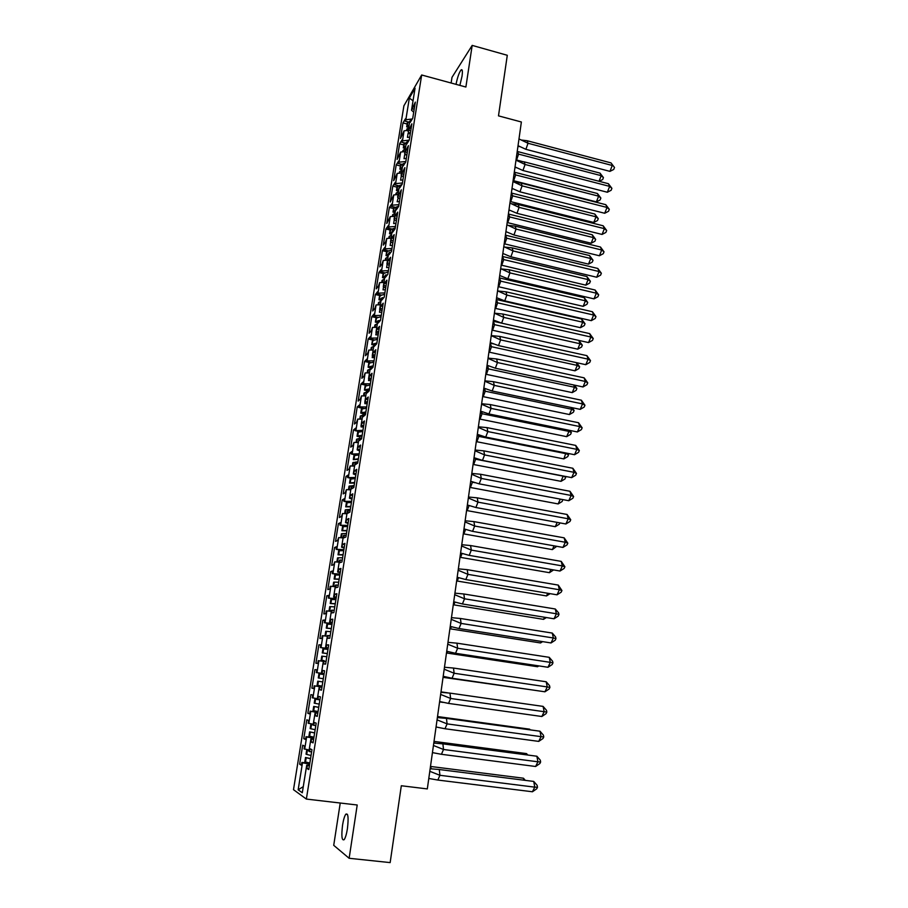 <?xml version="1.0" encoding="UTF-8"?>
<svg xmlns="http://www.w3.org/2000/svg" width="908" height="908" viewBox="0 0 908 908"><rect width="100%" height="100%" fill="white"/><g stroke="black" fill="none" stroke-linecap="round" stroke-linejoin="round"><path stroke-width="1.36" d="M347.424 828.686C348.683 817.677 348.15 812.853 345.789 814.215C344.518 816.076 343.44 819.72 342.554 825.134C341.272 836.109 341.805 840.944 344.189 839.65C345.46 837.778 346.538 834.123 347.424 828.686M459.868 85.386L462.024 76.227C462.728 71.028 462.399 68.94 461.048 69.961C459.153 72.458 457.484 77.248 456.02 84.342M340.239 803.024L333.724 845.325L349.137 858.287L357.207 804.999L306.359 799.074L421.675 74.989L465.883 87.032L472.183 45.4L452.002 77.339L451.128 83.003M472.183 45.4L507.288 55.286L498.492 115.861L521.374 121.99L427.316 788.916L401.313 785.749L390.156 862.6L349.137 858.287M421.675 74.989L403.901 105.816L293.5 789.676L306.359 799.074M408.055 141.966L407.102 141.727L406.273 143.067L404.627 153.35L406.852 155.234M321.954 687.129L319.253 686.788L319.911 686.913L319.457 689.728L321.466 690.148L324.565 670.762L322.533 670.524L322.09 673.327L321.421 673.248L323.373 661.069L324.043 661.126L323.589 663.918L325.631 664.1L328.696 644.873L326.642 644.862L326.188 647.642L325.518 647.631L327.447 635.555L328.129 635.532L327.686 638.313L329.752 638.267L332.793 619.188L330.705 619.404L330.262 622.173L329.581 622.23L331.499 610.255L332.192 610.153L331.749 612.911L333.838 612.639L336.857 593.719L334.746 594.15L334.314 596.896L333.622 597.033L335.517 585.138L336.21 584.979L335.778 587.703L337.901 587.215L340.897 568.442L338.752 569.1L338.321 571.813L337.617 572.029L339.513 560.236L340.216 559.986L339.774 562.699L341.93 561.995L344.892 543.37L342.725 544.244L341.59 547.218L343.462 535.516L344.177 535.209L343.746 537.899L345.914 536.98L348.865 518.502L346.674 519.58L345.528 522.599L347.389 510.988L348.104 510.614L347.685 513.281L349.875 512.157L352.803 493.816L350.59 495.11L349.432 498.174L351.283 486.654L352.009 486.211L351.589 488.856L353.814 487.528L356.719 469.334L354.472 470.821L353.314 473.942L355.141 462.512L355.879 462.002L355.459 464.624L357.707 463.091L360.589 445.045L358.32 446.736L357.162 449.891L358.978 438.553L359.727 437.974L359.307 440.584L361.577 438.848L364.437 420.937L362.144 422.822L360.987 426.034L362.78 414.774L363.541 414.139L363.121 416.727L365.425 414.786L368.262 397.012L365.947 399.1L364.778 402.346L366.56 391.178L367.32 390.474L366.911 393.039L369.227 390.917L372.042 373.279L369.704 375.56L368.534 378.852L370.305 367.763L371.077 367.002L370.668 369.545L373.006 367.229L375.799 349.728L373.449 352.191L372.269 355.527L374.028 344.529L374.8 343.701L374.402 346.232L376.763 343.723L379.533 326.358L377.149 329.002L375.969 332.385L377.717 321.466L378.5 320.581L378.103 323.089L380.486 320.399L383.233 303.17L380.827 305.996L379.646 309.412L381.383 298.573L382.166 297.631L381.769 300.128L384.186 297.245L386.91 280.152L384.481 283.16L383.289 286.622L385.015 275.862L385.809 274.852L385.412 277.326L387.852 274.273L390.554 257.304L388.113 260.494L386.91 263.99L388.624 253.309L389.43 252.254L389.033 254.705L391.484 251.471L394.174 234.627L391.711 237.998L390.508 241.528L392.211 230.938L393.016 229.815L392.631 232.255L395.094 228.85L397.761 212.132L395.275 215.661L394.072 219.237L395.763 208.727L396.58 207.546L396.194 209.964L398.68 206.388L401.325 189.795L397.613 197.115L399.293 186.673L400.11 185.448L399.724 187.843L402.244 184.097L404.866 167.628L401.132 175.153L402.789 164.791L403.617 163.497L403.243 165.88L405.774 161.976L408.384 145.632L404.627 153.35M319.253 686.788L317.289 699.058L317.948 699.217L318.402 696.391L320.399 696.856L317.278 716.401L315.303 715.754L315.757 712.905L315.11 712.701L313.124 725.072L313.771 725.31L314.225 722.462L316.2 723.165L313.056 742.869L311.104 741.984L311.569 739.112L310.922 738.84L308.924 751.302L309.56 751.62L310.025 748.748L311.966 749.69L308.799 769.553L306.87 768.429L307.335 765.535L306.711 765.183L302.296 792.763L298.153 789.801L302.489 762.777L309.662 764.105M309.14 749.974L304.066 748.873L304.521 746.07L302.704 745.196L299.651 764.195L301.433 765.251L301.887 762.425L302.489 762.777M304.679 749.179L306.643 736.955L313.805 738.193M313.26 724.209L308.198 723.245L308.641 720.464L306.802 719.806L303.76 738.658L305.587 739.487L306.03 736.694L306.643 736.955M308.811 723.472L310.763 711.35L317.902 712.496M317.357 698.649L312.284 697.809L312.727 695.051L310.854 694.62L307.846 713.325L309.696 713.926L310.139 711.157L310.763 711.35M312.908 697.968L314.838 685.937L321.977 686.993M316.347 672.578L324.099 673.691L316.347 672.578L316.779 669.843L314.883 669.627L311.898 688.185L313.771 688.57L314.213 685.824L314.838 685.937M316.971 672.669L318.89 660.729L323.327 661.33M328.117 648.471L320.365 647.552L320.808 644.828L318.878 644.828L315.916 663.249L317.823 663.419L318.254 660.683L318.89 660.729M321.012 647.563L322.919 635.714L327.334 636.258M332.112 623.478L324.36 622.706L324.803 620.016L322.851 620.209L319.9 638.494L321.829 638.449L322.272 635.736L322.919 635.714M325.019 622.65L326.903 610.902L331.318 611.39M336.074 598.667L328.333 598.054L328.764 595.387L326.778 595.796L323.861 613.933L325.813 613.683L326.244 610.993L326.903 610.902M328.991 597.929L330.864 586.273L335.268 586.704M340.001 574.06L332.26 573.595L332.691 570.95L330.694 571.552L327.788 589.564L329.774 589.099L330.194 586.432L330.864 586.273M332.93 573.402L334.791 561.836L339.195 562.211M343.894 549.635L336.164 549.329L336.596 546.695L334.564 547.501L331.681 565.366L333.69 564.708L334.791 561.836M336.845 549.068L338.695 537.581L343.076 537.911M347.764 525.391L340.046 525.244L340.466 522.622L338.412 523.632L335.551 541.372L337.583 540.51L338.695 537.581M340.727 524.915L342.554 513.519L346.935 513.792M351.6 501.341L343.882 501.341L344.302 498.742L342.225 499.945L339.388 517.549L341.453 516.482L342.554 513.519M344.575 500.944L346.402 489.639L350.772 489.866M355.414 477.483L347.696 477.619L348.116 475.043L346.016 476.439L343.201 493.895L345.278 492.647L346.402 489.639M348.4 477.154L350.204 465.94L354.574 466.11M359.193 453.796L351.487 454.068L351.895 451.514L349.773 453.103L346.981 470.435L349.092 468.993L350.204 465.94M352.202 453.546L353.984 442.412L358.342 442.548M362.95 430.29L355.244 430.71L355.652 428.167L353.507 429.938L350.738 447.145L352.86 445.51L353.984 442.412M355.959 430.12L357.741 419.076L362.088 419.156M366.673 406.954L359.704 406.875L358.978 407.51L359.386 405.002L357.219 406.954L354.461 424.025L356.617 422.209L357.741 419.076M359.704 406.875L361.463 395.899L365.799 395.933M370.362 383.8L363.416 383.789L362.678 384.493L363.075 381.996L360.896 384.129L358.161 401.086L360.328 399.089L361.463 395.899M363.416 383.789L365.164 372.904L369.454 372.893M374.028 360.828L367.093 360.885L366.355 361.656L366.753 359.171L364.539 361.475L361.827 378.307L364.029 376.128L365.164 372.904M367.093 360.885L368.83 350.079L373.143 350.023M377.671 338.014L370.748 338.151L369.999 338.979L370.396 336.516L368.16 338.99L365.47 355.698L367.683 353.348L368.83 350.079M370.748 338.151L372.473 327.425L376.786 327.323M381.292 315.371L374.38 315.587L373.619 316.461L374.017 314.02L371.758 316.676L369.091 333.259L371.327 330.728L372.473 327.425M374.38 315.587L376.082 304.94L380.384 304.782M384.879 292.898L377.978 293.182L377.217 294.124L377.603 291.695L375.333 294.521L372.677 310.979L374.936 308.277L376.082 304.94M377.978 293.182L379.669 282.615L383.971 282.422M388.431 270.595L381.553 270.947L380.781 271.935L381.167 269.528L378.874 272.525L376.241 288.858L378.522 285.997L379.669 282.615M381.553 270.947L383.233 260.448L387.523 260.21M391.972 248.452L385.094 248.871L384.322 249.916L384.708 247.532L382.393 250.687L379.782 266.907L382.075 263.876L383.233 260.448M385.094 248.871L386.774 238.452L391.042 238.168M395.479 226.467L388.624 226.955L387.841 228.056L388.227 225.683L385.889 229.009L383.289 245.115L385.616 241.914L386.774 238.452M388.624 226.955L390.281 216.615L394.549 216.297M398.964 204.652L392.12 205.208L391.325 206.366L391.711 204.005L389.35 207.478L386.774 223.47L390.281 216.615M392.12 205.208L393.766 194.936L398.022 194.573M402.414 182.985L395.593 183.609L394.798 184.812L395.173 182.474L392.801 186.106L390.236 201.985L393.766 194.936M395.593 183.609L397.227 173.417L401.472 173.008M405.853 161.476L399.032 162.169L398.237 163.429L398.612 161.102L396.217 164.893L393.675 180.658L397.227 173.417M399.032 162.169L400.655 152.056L404.9 151.602M409.202 140.138L402.46 140.876L401.654 142.193L402.017 139.889L399.611 143.827L397.091 159.479L400.655 152.056M402.46 140.876L404.071 130.843L408.305 130.355M412.3 118.971L405.853 119.743L405.047 121.105L405.411 118.823L402.982 122.909L400.485 138.447L404.071 130.843M405.853 119.743L409.338 98.098L415.047 88.212L411.528 110.22L413.707 112.217M407.102 141.727L406.727 144.088L409.281 140.014L411.869 123.794L408.089 131.705L409.724 121.49L410.564 120.106L410.189 122.455L412.754 118.222L415.331 102.116L411.528 110.22M313.669 739.021L310.922 738.84M317.823 712.973L315.11 712.701M321.421 673.248L322.09 673.327M325.518 647.631L328.185 648.108M329.581 622.23L332.226 622.786M333.622 597.033L336.232 597.657M337.617 572.029L340.216 572.721M341.59 547.218L344.155 547.989M345.528 522.599L348.082 523.451M349.432 498.174L351.964 499.105M353.314 473.942L355.822 474.941M357.423 450.005L358.399 450.425M357.162 449.891L359.647 450.958M361.236 426.147L361.112 426.93L363.041 426.976M360.987 426.034L363.45 427.169M365.027 402.471L364.834 403.651L367.195 403.685M364.778 402.346L367.218 403.549M368.784 378.976L368.534 380.554L370.884 380.554M368.534 378.852L370.952 380.123M372.507 355.664L372.201 357.616L374.55 357.593M372.269 355.527L374.664 356.867M376.218 332.532L375.844 334.859L378.182 334.814M375.969 332.385L378.352 333.781M379.885 309.56L379.453 312.273L381.791 312.193M379.646 309.412L382.007 310.876M383.528 286.769L383.04 289.845L385.378 289.743M383.289 286.622L385.639 288.142M387.149 264.149L386.604 267.588L388.93 267.463M386.91 263.99L389.237 265.579M390.746 241.698L390.134 245.489L392.46 245.342M390.508 241.528L392.812 243.185M394.31 219.418L393.652 223.55L395.967 223.379M394.072 219.237L396.353 220.95M398.203 197.569L397.136 201.769L399.452 201.587M397.613 197.115L399.883 198.886M402.096 175.936L401.257 176.016L400.587 180.159L402.902 179.943M401.132 175.153L403.379 176.981M405.933 154.451L404.684 154.587L404.026 158.696L406.33 158.457M409.701 133.124L408.089 133.306L407.431 137.392L409.735 137.131M408.089 131.705L410.291 133.646M413.038 100.777L409.338 98.098M303.272 786.657L298.153 789.801M309.48 765.274L306.711 765.183M407.136 123.999L402.982 122.909M411.472 120.344L410.564 120.106M408.657 122.058L405.047 121.105M414.184 109.278L412.368 108.801M414.559 106.94L412.743 106.463M403.776 144.894L399.611 143.827M400.405 165.948L396.217 164.893M397 187.15L392.801 186.106M393.573 208.499L389.35 207.478M390.122 230.008L385.889 229.009M386.649 251.675L382.393 250.687M383.153 273.501L378.874 272.525M379.623 295.475L375.333 294.521M376.071 317.618L371.758 316.676M372.496 339.921L368.16 338.99M368.898 362.394L364.539 361.475M367.263 385.435L360.896 384.129M359.012 407.306L357.219 406.954M355.312 430.29L353.507 429.938M351.589 453.444L349.773 453.103M347.832 476.768L346.016 476.439M344.053 500.274L342.225 499.945M340.25 523.961L338.412 523.632M336.414 547.819L334.564 547.501M332.544 571.858L330.694 571.552M328.651 596.091L326.778 595.796M324.724 620.505L322.851 620.209M320.762 645.1L318.878 644.828M316.779 669.9L314.883 669.627M313.793 688.457L311.898 688.185M309.753 713.586L307.846 713.325M305.678 738.908L303.76 738.658M301.57 764.434L299.651 764.195M405.309 143.135L401.654 142.193M410.745 130.809L408.929 130.343M411.12 128.459L409.304 127.983M309.401 765.796L307.335 765.535M309.776 763.412L301.887 762.425M308.936 768.679L306.87 768.429M311.614 751.881L309.56 751.62M313.612 739.384L311.569 739.112M313.884 737.705L306.03 736.694M313.158 742.245L311.104 741.984M315.814 725.583L313.771 725.31M317.789 713.177L315.757 712.905M317.948 712.212L310.139 711.157M317.335 716.026L315.303 715.754M319.979 699.5L317.948 699.217M321.943 687.197L319.911 686.913M321.988 686.913L314.213 685.824M321.489 690.012L319.457 689.728M324.553 670.808L322.533 670.524M326.051 661.41L324.043 661.126M328.083 648.698L320.365 647.552M328.208 647.949L326.188 647.642M328.651 645.157L326.642 644.862M330.137 635.838L328.129 635.532M332.044 623.887L324.36 622.706M332.271 622.479L330.262 622.173M332.714 619.71L330.705 619.404M334.189 610.471L332.192 610.153M335.971 599.269L328.333 598.054M336.3 597.214L334.314 596.896M336.743 594.468L334.746 594.15M338.207 585.297L336.21 584.979M339.876 574.843L332.26 573.595M340.307 572.142L338.321 571.813M340.738 569.429L338.752 569.1M342.191 560.327L340.216 559.986M343.746 550.611L336.164 549.329M344.28 547.274L342.293 546.934M344.7 544.573L342.725 544.244M346.141 535.55L344.177 535.209M346.992 526.447L340.046 525.244M348.218 522.599L346.243 522.259M348.638 519.921L346.674 519.58M350.068 510.966L348.104 510.614M350.068 502.442L343.882 501.341M352.122 498.117L350.159 497.766M352.542 495.462L350.59 495.11M353.961 486.563L352.009 486.211M353.36 478.664L347.696 477.619M355.993 473.817L354.052 473.465M356.424 471.184L354.472 470.821M357.831 462.365L355.879 462.002M356.765 455.078L351.487 454.068M359.84 449.721L357.911 449.346M360.26 447.099L358.32 446.736M361.656 438.348L359.727 437.974M360.238 431.675L355.244 430.71M363.665 425.795L361.736 425.421M364.074 423.196L362.144 422.822M365.459 414.513L363.541 414.139M363.745 408.464L358.978 407.51M367.456 402.062L365.527 401.676M367.865 399.486L365.947 399.1M369.238 390.86L367.32 390.474M371.213 378.511L369.295 378.114M371.622 375.946L369.704 375.56M372.87 367.377L371.077 367.002M370.782 362.576L366.355 361.656M374.947 355.13L373.04 354.733M375.344 352.599L373.449 352.191M376.445 344.053L374.8 343.701M374.3 339.898L369.999 338.979M378.647 331.931L376.752 331.522M379.045 329.411L377.149 329.002M380.032 320.91L378.5 320.581M377.807 317.38L373.619 316.461M382.313 308.913L380.429 308.493M382.722 306.416L380.827 305.996M383.596 297.949L382.166 297.631M381.315 295.032L377.217 294.124M385.968 286.065L384.084 285.634M386.365 283.58L384.481 283.16M387.137 275.158L385.809 274.852M384.799 272.854L380.781 271.935M389.589 263.388L387.716 262.957M389.975 260.925L388.113 260.494M390.678 252.537L389.43 252.254M388.261 250.835L384.322 249.916M393.175 240.881L391.314 240.438M393.573 238.429L391.711 237.998M394.197 230.099L393.016 229.815M391.711 228.986L387.841 228.056M396.739 218.533L394.889 218.09M397.125 216.115L395.275 215.661M397.693 207.819L396.58 207.546M395.139 207.285L391.325 206.366M400.28 196.355L398.442 195.912M400.666 193.949L398.828 193.495M401.166 185.697L400.11 185.448M398.544 185.743L394.798 184.812M403.799 174.347L401.96 173.893M404.174 171.964L402.346 171.499M404.616 163.758L403.617 163.497M401.938 164.359L398.237 163.429M407.283 152.499L405.456 152.033M407.658 150.126L405.831 149.661M410.257 133.873L408.089 133.306M406.682 155.098L404.684 154.587M402.619 176.356L401.257 176.016M398.453 197.762L397.795 197.603M518.037 145.7L525.902 149.321L528.025 143.26L518.99 138.935M517.923 146.472L519.796 146.585M527.105 140.717L611.005 162.895L614.5 167.481L613.729 169.444L609.949 171.374L612.264 165.483L528.025 143.26L527.105 140.717L521.578 140.07M609.949 171.374L525.902 149.321M611.005 162.895L614.5 167.481M517.208 151.511L518.604 154.122L516.97 153.27M522.86 161.658L516.039 159.819M599.03 181.282L601.21 175.675L600.029 173.11L517.742 151.591M600.029 173.11L603.434 177.605L601.21 175.675L518.604 154.122L516.55 160.024M599.166 181.316L602.696 179.512L603.434 177.605M406.069 130.604L408.748 127.54M409.803 121.354L407.976 122.648L408.101 121.91M407.976 122.648L406.671 126.87L408.77 127.449M407.431 126.087L409.19 124.839M407.488 121.751L406.671 126.87M515.04 166.947L522.94 170.5L525.074 164.473L515.994 160.16M514.949 167.594L516.538 167.685M524.154 161.84L608.405 183.711L609.654 186.39L611.913 188.342L611.141 190.283L607.339 192.246L609.654 186.39L525.074 164.473L524.154 161.84L518.298 161.159M607.339 192.246L522.94 170.5M608.405 183.711L611.913 188.342M512.021 188.342L519.966 191.838L522.089 185.856L512.975 181.543M511.942 188.875L513.247 188.943M521.181 183.121L605.784 204.675L607.032 207.455L609.302 209.339L608.53 211.28L604.705 213.267L607.032 207.455L522.089 185.856L521.181 183.121L514.984 182.406M604.705 213.267L519.966 191.838M605.784 204.675L609.302 209.339M508.979 209.896L516.97 213.323L519.092 207.376L509.944 203.086M508.923 210.304L509.933 210.35M518.196 204.538L603.15 225.786L604.388 228.657L606.68 230.496L605.897 232.414L602.061 234.446L604.388 228.657L519.092 207.376L518.196 204.538L511.647 203.812M602.061 234.446L516.97 213.323M603.15 225.786L606.68 230.496M505.915 231.608L513.939 234.979L516.062 229.066L506.88 224.775M505.881 231.892L506.596 231.926M515.177 226.126L600.494 247.044L601.72 250.018L604.024 251.8L603.253 253.707L599.405 255.761L601.72 250.018L516.062 229.066L515.177 226.126L508.276 225.366M599.405 255.761L513.939 234.979M600.494 247.044L604.024 251.8M502.839 253.468L510.898 256.782L513.02 250.914L503.804 246.636M512.146 247.861L597.816 268.462L599.042 271.537L601.368 273.251L600.585 275.147L596.715 277.235L599.042 271.537L513.02 250.914L512.146 247.861L504.882 247.089M596.715 277.235L510.898 256.782M597.816 268.462L601.368 273.251M514.291 172.214L515.676 174.915L514.03 174.064M513.622 180.783L515.676 174.915L598.622 196.173L600.869 198.058L597.441 193.518L598.622 196.173L596.386 201.882L513.111 180.59M597.441 193.518L514.825 172.293M596.386 201.882L600.12 199.953L600.869 198.058M402.664 151.84L402.857 150.66L405.365 148.708M406.705 142.363L404.593 143.725L404.718 142.976M404.593 143.725L403.288 147.947L405.399 148.515M404.049 147.187L405.797 145.984M404.117 142.828L403.288 147.947M511.352 193.064L512.736 195.856L511.079 195.016M510.682 201.689L512.736 195.856L596.023 216.819L598.27 218.635L594.842 214.061L596.023 216.819L593.775 222.483L510.16 201.497M594.842 214.061L511.885 193.143M593.775 222.483L597.521 220.519L598.27 218.635M399.236 173.224L399.452 171.896L401.949 170.034M405.059 163.077L403.651 163.508M403.606 163.531L401.2 164.961L401.313 164.2M401.2 164.961L399.883 169.172L402.006 169.728M400.632 168.445L402.392 167.299M400.712 164.053L399.883 169.172M508.389 214.061L509.763 216.955L508.105 216.115M507.708 222.744L509.763 216.955L593.389 237.601L595.659 239.371L592.22 234.752L593.389 237.601L591.153 243.231L507.197 222.551M592.22 234.752L508.923 214.14M591.153 243.231L594.91 241.244L595.659 239.371M395.774 194.766L396.013 193.302L398.51 191.52M401.994 184.472L397.772 186.344L397.886 185.584M397.772 186.344L396.456 190.544L398.578 191.1M397.205 189.851L398.952 188.762M397.273 185.436L396.456 190.544M505.416 235.206L506.778 238.191L505.109 237.351M504.723 243.946L506.778 238.191L590.745 258.53L593.038 260.244L589.587 255.579L590.745 258.53L588.509 264.126L504.201 243.764M589.587 255.579L505.949 235.274M588.509 264.126L592.288 262.106L593.038 260.244M392.301 216.467L392.562 214.844L395.048 213.153M398.737 206.071L394.31 207.875L394.435 207.115M394.31 207.875L393.005 212.075L395.139 212.62M393.743 211.416L395.491 210.372M393.822 206.967L393.005 212.075M502.408 256.499L503.758 259.586L502.09 258.757M501.715 265.306L503.758 259.586L588.089 279.607L590.393 281.264L586.931 276.565L588.089 279.607L585.842 285.169L501.193 265.125M586.931 276.565L502.941 256.567M585.842 285.169L589.644 283.103L590.393 281.264M388.794 238.327L389.078 236.557L391.564 234.956M395.252 227.874L390.837 229.576L390.962 228.805M390.837 229.576L389.521 233.765L391.666 234.298M390.27 233.129L392.006 232.153M390.338 228.657L389.521 233.765M499.82 275.544L507.833 278.745L509.956 272.911L500.694 268.643M509.082 269.755L595.126 290.027L596.34 293.205L598.678 294.85L597.907 296.734L594.014 298.868L596.34 293.205L509.956 272.911L509.082 269.755L501.454 268.961M594.014 298.868L507.833 278.745M595.126 290.027L598.678 294.85M499.389 277.939L500.728 281.139L499.048 280.3M498.685 286.803L500.728 281.139L585.41 300.832L587.726 302.421L584.253 297.688L585.41 300.832L583.163 306.348L498.151 286.633M584.253 297.688L499.922 278.018M583.163 306.348L586.977 304.259L587.726 302.421M385.264 260.335L385.571 258.417L388.045 256.907M391.745 249.825L387.33 251.425L387.455 250.653M387.33 251.425L386.025 255.613L388.17 256.135M386.763 255.012L388.499 254.081M386.842 250.506L386.025 255.613M496.597 297.688L504.746 300.866L506.868 295.077L497.561 290.821M506.006 291.82L592.413 311.739L593.616 315.031L595.977 316.62L595.194 318.492L591.29 320.649L593.616 315.031L506.868 295.077L506.006 291.82L498.004 291.003M591.29 320.649L504.746 300.866M592.413 311.739L595.977 316.62M496.336 299.538L497.675 302.841L495.984 302.012M495.632 308.47L497.675 302.841L582.709 322.204L585.047 323.736L581.563 318.969L582.709 322.204L580.462 327.686L495.098 308.3M581.563 318.969L496.88 299.617M580.462 327.686L584.287 325.563L585.047 323.736M381.701 282.524L382.041 280.447L384.504 279.028M388.215 271.946L383.8 273.433L383.925 272.661M383.8 273.433L382.495 277.61L384.651 278.132M383.221 277.053L384.969 276.18M383.312 272.514L382.495 277.61M493.441 320.036L501.636 323.146L503.747 317.403L494.417 313.158M502.907 314.032L589.678 333.622L590.881 337.016L593.253 338.536L592.47 340.398L588.554 342.588L590.881 337.016L503.747 317.403L502.907 314.032L494.508 313.203M588.554 342.588L501.636 323.146M589.678 333.622L593.253 338.536M493.271 321.284L494.599 324.689L492.908 323.872M578.861 340.421L579.985 343.735L577.738 349.171L492.022 330.126M501.284 323.044L493.804 321.364M578.884 340.432L582.334 345.21L579.985 343.735L494.599 324.689L492.556 330.285M577.738 349.171L581.585 347.015L582.334 345.21M378.114 304.861L378.477 302.636L380.94 301.308M384.663 294.226L380.248 295.611L380.373 294.828M380.248 295.611L378.931 299.776L381.11 300.287M379.669 299.254L381.53 298.403M379.748 294.691L378.931 299.776M490.263 342.554L498.492 345.596L500.614 339.898L491.239 335.665M499.775 336.425L586.92 355.652L588.123 359.159L590.506 360.612L589.735 362.451L585.796 364.687L588.123 359.159L500.614 339.898L499.775 336.425L491.251 335.585M585.796 364.687L498.492 345.596M586.92 355.652L590.506 360.612M490.184 343.201L491.5 346.708L489.798 345.891M576.342 362.621L577.25 365.413L575.002 370.816L488.924 352.1M493.543 343.894L490.717 343.281M576.75 362.712L579.622 366.821L577.25 365.413L491.5 346.708L489.457 352.259M575.002 370.816L578.873 368.614L579.622 366.821M374.505 327.368L374.891 324.985L377.353 323.747M381.076 316.676L376.672 317.948L376.797 317.164M376.672 317.948L375.356 322.113L377.535 322.601M376.082 321.614L378.375 320.717M378.761 320.637L380.486 320.365M376.173 317.017L375.356 322.113M487.142 365.277L495.337 368.217L497.459 362.564L488.039 358.342M496.631 358.966L584.15 377.853L585.342 381.462L587.748 382.858L586.965 384.686L583.015 386.956L585.342 381.462L497.459 362.564L496.631 358.966L488.073 358.127M583.015 386.956L495.337 368.217M584.15 377.853L587.748 382.858M486.677 368.069L488.379 368.886L487.641 365.481M573.777 384.981L574.492 387.251L572.244 392.608L485.803 374.244M574.605 385.151L576.875 388.59L574.492 387.251L488.379 368.886L486.336 374.391M572.244 392.608L576.126 390.372L576.875 388.59M370.873 350.045L371.281 347.503L373.733 346.368M377.467 339.297L373.063 340.455L373.188 339.66M373.063 340.455L371.747 344.609L373.937 345.097M372.473 344.143L376.877 343.008M372.564 339.524L371.747 344.609M483.851 388.102L492.159 390.996L494.27 385.389L484.827 381.178M493.453 381.689L581.358 400.201L582.539 403.924L584.956 405.252L584.185 407.068L580.212 409.372L582.539 403.924L494.27 385.389L493.453 381.689L484.872 380.849M580.212 409.372L492.159 390.996M581.358 400.201L584.956 405.252M371.542 367.093L373.097 366.684M483.521 390.406L485.235 391.223L484.656 388.431M571.177 407.488L571.711 409.236L569.464 414.547L482.659 396.535M572.437 407.749L574.117 410.518L571.711 409.236L485.235 391.223L483.192 396.694M569.464 414.547L573.368 412.289L574.117 410.518M367.207 372.893L367.638 370.18L370.089 369.147M373.835 362.076L369.431 363.121L369.556 362.326M369.431 363.121L368.115 367.263L370.351 367.717M368.83 366.843L373.233 365.822M368.92 362.19L368.115 367.263M480.593 411.131L488.958 413.957L491.069 408.396L481.581 404.196M490.263 404.571L578.544 422.731L579.713 426.556L582.153 427.816L581.381 429.62L577.386 431.958L579.713 426.556L491.069 408.396L490.263 404.571L481.637 403.742M577.386 431.958L488.958 413.957M578.544 422.731L582.153 427.816M370.169 385.037L365.765 385.968L364.449 390.099L366.605 390.599L369.442 389.611M480.343 412.913L482.069 413.73L481.637 411.54M568.556 430.165L568.919 431.391L566.671 436.657L479.492 418.997M570.258 430.506L571.336 432.605L568.919 431.391L482.069 413.73L480.026 419.144M566.671 436.657L570.587 434.353L571.336 432.605M363.518 395.922L363.972 393.039L366.412 392.097M365.164 389.714L369.567 388.806M365.765 385.968L365.901 385.151M365.266 385.026L364.449 390.099M477.324 434.33L485.723 437.077L487.834 431.572L478.312 427.373M487.04 427.623L575.706 445.408L576.875 449.358L579.338 450.55L578.555 452.332L574.548 454.715L576.875 449.358L487.834 431.572L487.04 427.623L478.391 426.794M574.548 454.715L485.723 437.077M575.706 445.408L579.338 450.55M366.48 408.169L362.076 408.975L361.475 412.754L360.76 413.106L362.916 413.583L365.754 412.697M477.154 435.579L478.879 436.396L478.573 434.807M565.9 453.001L563.845 458.915L476.291 441.629M568.056 453.421L568.533 454.851L566.093 453.694L478.879 436.396L476.836 441.765M563.845 458.915L567.784 456.588L568.533 454.851M362.11 419.019L361.498 419.144M359.795 419.11L360.283 416.057L362.712 415.217M361.475 412.754L365.867 411.96M362.076 408.975L362.213 408.157M361.566 408.033L360.76 413.106M474.033 457.7L482.466 460.379L484.577 454.919L475.009 450.743M483.805 450.856L572.857 468.267L574.015 472.319L576.489 473.443L575.706 475.213L571.677 477.631L574.015 472.319L484.577 454.919L483.805 450.856L475.111 450.028M571.677 477.631L482.466 460.379M572.857 468.267L576.489 473.443M362.757 431.47L358.365 432.163L357.752 435.965L357.037 436.271L359.216 436.748L362.042 435.976M473.931 458.415L475.667 459.221L475.486 458.245M563.21 475.996L561.008 481.342L473.079 464.419M565.491 476.439L565.718 477.245L563.255 476.167L475.667 459.221L473.624 464.555M561.008 481.342L564.969 478.97L565.718 477.245M358.376 442.344L357.446 442.514M356.049 442.48L356.56 439.256L359.035 438.507M357.752 435.965L362.144 435.295M358.365 432.163L358.49 431.334M357.854 431.209L357.037 436.271M470.707 481.251L479.197 483.862L481.308 478.437L471.695 474.271M480.536 474.26L569.974 491.285L571.132 495.462L573.618 496.517L572.846 498.265L568.794 500.728L571.132 495.462L481.308 478.437L480.536 474.26L471.808 473.431M568.794 500.728L479.197 483.862M569.974 491.285L573.618 496.517M359.012 454.953L354.619 455.521L354.006 459.357L353.291 459.63L358.297 459.414M470.685 481.422L472.364 481.853M560.259 499.116L558.159 503.929L469.845 487.38M474.975 482.704L472.432 482.227L470.389 487.505M562.824 499.604L562.12 501.522L558.159 503.929M561.973 499.445L562.869 499.809M354.608 465.849L353.371 466.065M352.27 466.02L352.815 462.626L357.911 461.832M354.006 459.357L358.399 458.801M354.619 455.521L354.756 454.692M354.109 454.567L353.291 459.63M467.359 504.984L475.894 507.515L477.994 502.147L468.346 497.993M477.245 497.845L567.08 514.473L568.226 518.774L570.735 519.751L569.963 521.487L565.888 523.984L568.226 518.774L477.994 502.147L477.245 497.845L468.483 497.016M565.888 523.984L475.894 507.515M567.08 514.473L570.735 519.751M355.232 478.607L350.84 479.049L350.227 482.92L349.523 483.147L354.529 483.045M557.171 522.395L555.276 526.685L466.576 510.512M467.132 510.636L469.096 505.586M555.276 526.685L559.26 524.234L559.861 522.883M350.817 489.526L349.251 489.787M348.468 489.741L349.035 486.177L354.131 485.542M350.227 482.92L354.619 482.489M350.84 479.049L350.976 478.221M350.329 478.096L349.523 483.147M463.988 528.899L472.557 531.35L474.668 526.027L464.975 521.896M473.919 521.601L564.163 537.842L565.298 542.258L567.829 543.166L567.046 544.879L562.96 547.422L565.298 542.258L474.668 526.027L473.919 521.601L465.134 520.783M562.96 547.422L472.557 531.35M564.163 537.842L567.829 543.166M351.43 502.442L347.049 502.771L346.425 506.664L345.721 506.857L350.726 506.846M554.05 545.833L552.37 549.601L463.296 533.813M463.852 533.938L465.611 529.443M552.37 549.601L556.74 546.321M347.004 513.395L345.869 513.724M345.29 513.69L345.925 509.717L350.318 509.433M346.425 506.664L350.806 506.358M345.925 509.717L345.233 509.91L344.631 513.656M347.049 502.771L347.174 501.931M346.527 501.818L345.721 506.857M460.594 552.995L469.209 555.367L471.309 550.1L461.582 545.969M470.582 545.549L561.223 561.382L562.347 565.922L564.901 566.751L564.118 568.453L560.009 571.03L562.347 565.922L471.309 550.1L470.582 545.549L461.752 544.721M560.009 571.03L469.209 555.367M561.223 561.382L564.901 566.751M347.594 526.47L343.213 526.663L342.588 530.59L341.885 530.737L346.901 530.828M550.895 569.464L549.454 572.687L459.981 557.285M460.538 557.41L462.093 553.494M549.454 572.687L553.585 569.929M343.156 537.434L341.465 537.604L343.076 537.899M341.431 537.786L342.089 533.666L346.47 533.507M342.588 530.59L346.969 530.408M342.089 533.666L341.397 533.813L340.761 537.74M343.213 526.663L343.349 525.823M342.691 525.709L341.885 530.737M457.167 577.272L465.827 579.565L467.938 574.355L458.154 570.235M467.211 569.668L558.261 585.092L559.373 589.757L561.938 590.518L561.167 592.198L557.047 594.819L559.373 589.757L467.938 574.355L467.211 569.668L458.358 568.851M557.047 594.819L465.827 579.565M558.261 585.092L561.938 590.518M343.735 550.679L339.354 550.747L338.718 554.697L338.026 554.811L343.042 555.004M547.717 593.265L546.514 595.932L456.645 580.938M457.212 581.052L458.54 577.715M546.514 595.932L550.1 593.662M339.274 561.666L337.583 561.757L339.217 562.052M337.538 562.075L338.219 557.796L342.6 557.773M338.718 554.697L343.099 554.652M338.219 557.796L337.526 557.909L336.868 562.018M339.354 550.747L339.49 549.885M338.832 549.783L338.026 554.811M453.716 601.743L462.422 603.956L464.521 598.792L454.704 594.695M463.818 593.98L555.276 608.996L556.377 613.774L558.965 614.455L558.193 616.123L554.05 618.791L556.377 613.774L464.521 598.792L463.818 593.98L454.919 593.162M554.05 618.791L462.422 603.956M555.276 608.996L558.602 612.866L558.965 614.455M339.842 575.07L335.461 575.002L334.825 578.986L334.133 579.066L339.149 579.361M544.516 617.247L543.54 619.358L453.285 604.773M453.852 604.876L454.953 602.129M543.54 619.358L546.378 617.553M335.37 586.091L333.679 586.114L335.324 586.386M333.611 586.545L334.326 582.119L338.695 582.221M334.825 578.986L339.195 579.077M334.326 582.119L333.633 582.187L332.952 586.477M335.461 575.002L335.597 574.151M334.939 574.038L334.133 579.066M450.232 626.406L458.994 628.529L461.094 623.421L451.231 619.335M460.401 618.473L552.268 633.069L553.358 637.984L555.968 638.585L555.197 640.231L551.031 642.943L553.358 637.984L461.094 623.421L460.401 618.473L451.469 617.667M551.031 642.943L458.994 628.529M552.268 633.069L555.605 636.951L555.968 638.585M335.915 599.655L331.545 599.462L330.898 603.468L330.217 603.502L335.234 603.899M541.27 641.411L540.555 642.955L449.903 628.779M450.47 628.881L451.333 626.736M540.555 642.955L542.621 641.627M331.431 610.698L329.752 610.653L331.397 610.914M329.661 611.209L330.399 606.623L334.768 606.862M330.898 603.468L335.268 603.695M330.399 606.623L329.706 606.646L328.991 611.129M331.545 599.462L331.681 598.588M331.023 598.486L330.217 603.502M446.736 651.252L455.532 653.295L457.632 648.244L447.735 644.169M456.951 643.17L549.238 657.324L550.316 662.363L552.949 662.897L552.178 664.531L547.989 667.278L550.316 662.363L457.632 648.244L456.951 643.17L447.984 642.353M547.989 667.278L455.532 653.295M549.238 657.324L552.586 661.217L552.949 662.897M331.965 624.432L327.595 624.102L326.948 628.143L326.267 628.132L331.284 628.642M538.001 665.768L537.547 666.733L446.486 652.977M447.054 653.068L447.689 651.535M537.547 666.733L538.841 665.893M330.149 635.77L328.526 635.6M325.677 636.054L326.437 631.321L330.796 631.696M326.948 628.143L331.306 628.495M326.437 631.321L325.756 631.298L325.007 635.975M329.888 624.227L330.001 623.569M327.595 624.102L327.731 623.229M327.073 623.126L326.267 628.132M443.195 676.301L452.048 678.253L454.148 673.259L444.205 669.207M453.478 668.05L546.185 681.772L547.252 686.936L549.908 687.39L549.136 689.002L544.925 691.794L547.252 686.936L454.148 673.259L453.478 668.05L444.477 667.244M544.925 691.794L452.048 678.253M546.185 681.772L549.544 685.665L549.908 687.39M324.077 660.627L321.795 660.298L323.997 661.115M327.97 649.402L323.611 648.925L322.964 653.011L322.283 652.954L327.311 653.567M534.699 690.296L443.047 677.345M443.626 677.436L444.001 676.528M321.659 661.103L322.442 656.212L326.812 656.722M322.964 653.011L327.323 653.499M322.442 656.212L321.772 656.144L320.989 661.013M325.904 649.152L326.029 648.391M323.611 648.925L323.759 648.051M323.089 647.949L322.283 652.954M439.642 701.543L448.541 703.405L450.629 698.468L440.641 694.427M449.971 693.122L543.097 706.401L544.164 711.702L546.843 712.065L546.06 713.665L541.838 716.503L544.164 711.702L450.629 698.468L449.971 693.122L440.936 692.316M541.838 716.503L448.541 703.405M543.097 706.401L546.48 710.306L546.843 712.065M322.783 681.942L317.755 681.182L322.783 681.931M441.004 691.873L441.617 692.339M443.013 702.395L439.586 701.907M447.587 692.815L441.572 691.953M322.124 686.085L317.766 685.415L317.618 686.3M319.911 686.618L320.047 685.767M323.963 674.565L319.605 673.952L319.741 673.066M319.605 673.952L318.946 678.06L323.293 678.696M318.946 678.06L318.277 677.97L319.071 672.976M317.755 681.182L316.949 686.21M321.886 674.269L322.034 673.395M436.056 726.979L444.999 728.749L447.088 723.88L437.054 719.851M446.452 718.387L539.999 731.212L541.054 736.649L543.756 736.944L542.973 738.522L538.728 741.393L541.054 736.649L447.088 723.88L446.452 718.387L437.372 717.592M538.728 741.393L444.999 728.749M539.999 731.212L543.393 735.128L543.756 736.944M318.719 707.366L313.703 706.424L318.742 707.275M319.911 699.932L315.564 699.183L319.922 699.864M437.52 716.537L438.212 717.626M529.761 729.816L529.648 729.181L438.099 716.616M530.249 729.873L529.648 729.181M318.061 711.543L313.714 710.726L313.566 711.622M315.87 711.929L315.984 711.18M315.689 698.4L314.894 703.314L319.241 704.097M314.894 703.314L314.225 703.178L315.008 698.297M313.703 706.424L312.885 711.531M432.435 752.619L441.436 754.298L443.513 749.486L433.445 745.479M442.888 743.856L536.878 756.228L537.922 761.801L540.635 762.005L539.863 763.56L535.595 766.488L537.922 761.801L443.513 749.486L442.888 743.856L433.786 743.062M535.595 766.488L441.436 754.298M536.878 756.228L540.283 760.144L540.635 762.005M314.633 732.983L309.628 731.859L314.656 732.824M434.013 741.393L434.762 743.096M526.788 754.9L526.549 753.606L434.591 741.473M527.798 755.036L526.549 753.606M313.964 737.194L309.617 736.229L309.469 737.137M311.784 737.432L311.887 736.785M313.147 724.981L311.489 724.595L313.169 724.811M311.592 723.937L310.82 728.772L315.155 729.692M310.82 728.772L310.15 728.579L310.911 723.824M309.628 731.859L308.799 737.046M428.792 778.462L437.838 780.051L439.915 775.296L429.802 771.312M439.313 769.53L533.734 781.425L534.767 787.145L537.502 787.259L536.719 788.802L532.44 791.765L534.767 787.145L439.915 775.296L439.313 769.53L430.165 768.736M532.44 791.765L437.838 780.051M533.734 781.425L537.15 785.352L537.502 787.259M310.513 758.816L305.519 757.488L310.547 758.566M430.483 766.443L431.289 768.781M523.78 780.176L523.439 778.213L431.062 766.522M525.323 780.369L523.439 778.213M309.832 763.06L305.497 761.948L305.349 762.856M309.026 750.678L307.381 750.224L309.072 750.428M307.46 749.679L306.7 754.423L311.047 755.49M306.7 754.423L306.041 754.196L306.791 749.554M305.519 757.488L304.668 762.777M406.988 128.777L406.716 130.536M403.606 149.899L403.311 151.772M400.201 171.181L399.883 173.167M396.762 192.609L396.421 194.709M393.3 214.186L392.948 216.41M389.816 235.932L389.441 238.282M386.309 257.827L385.911 260.301M382.767 279.891L382.359 282.49M379.204 302.114L378.772 304.838M375.617 324.496L375.163 327.357M372.008 347.049L371.531 350.045M368.364 369.772L367.865 372.893M364.698 392.653L364.176 395.922M360.998 415.716L360.453 419.121M357.275 438.95L356.708 442.491M353.518 462.365L352.928 466.042M349.739 485.95L349.126 489.775M318.424 681.295L317.766 685.415M314.372 706.572L313.714 710.726M310.286 732.052L309.617 736.229M306.178 757.726L305.497 761.948M347.469 814.408L345.789 814.215M462.217 70.279L461.048 69.961"/></g></svg>
